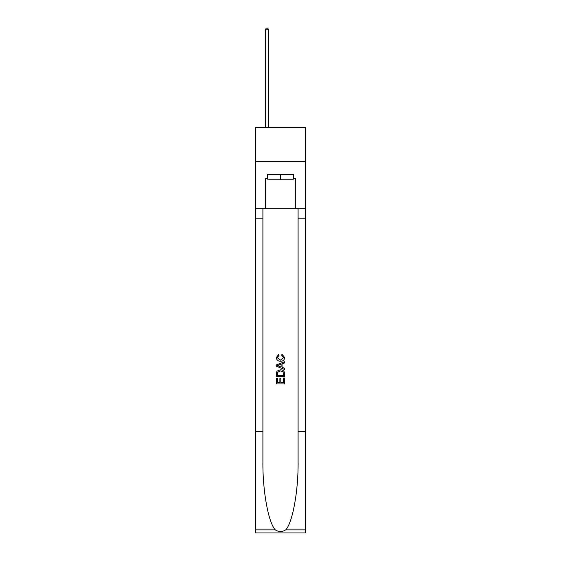 <?xml version="1.0" encoding="UTF-8"?>
<svg xmlns="http://www.w3.org/2000/svg" width="561" height="561" viewBox="0 0 561 561"><rect width="100%" height="100%" fill="white"/><g stroke="black" fill="none" stroke-linecap="round" stroke-linejoin="round"><path stroke-width="0.84" d="M305.493 161.4L305.493 127.628L255.507 127.628L255.507 161.4L305.493 161.4L305.493 208.692L295.703 208.692L295.703 178.426L293.536 178.426L293.536 174.373L267.464 174.373L267.464 178.426L267.87 178.426M293.13 174.373L293.13 179.779L267.87 179.779L267.87 174.373M280.5 174.373L280.5 179.779M283.614 378.009L283.614 382.791L280.809 382.791L283.614 382.791L283.614 378.009L284.546 378.009L284.546 383.934L276.44 383.934L276.44 378.219L276.44 383.934M279.876 378.528L279.876 382.791L277.379 382.791L279.876 382.791L279.876 378.528L280.809 378.528L280.809 382.791M277.141 371.066L276.559 372.245L277.141 371.066L280.451 369.797C283.046 369.79 284.413 371.038 284.546 373.549L284.546 376.452L276.44 376.452L276.44 373.675L276.44 376.452M281.952 354.208L281.685 355.351L281.952 354.208L284.651 357.518C284.434 360.008 283.032 361.263 280.437 361.277L280.437 361.277C277.947 361.221 276.58 359.98 276.342 357.539L278.698 354.419L278.943 355.562L277.274 357.595L280.43 360.134L283.719 357.623L281.685 355.351M285.724 529.865L305.493 529.865L305.493 532.95L255.507 532.95L255.507 431.619L262.906 431.619L262.906 461.745C262.541 490.538 268.382 522.705 275.276 529.865C278.754 532.087 282.239 532.087 285.724 529.865C292.618 522.705 298.459 490.538 298.094 461.745L298.094 208.692M276.44 364.945L276.44 366.235L284.546 369.454L276.44 366.235L276.44 364.945L284.546 361.726L276.44 364.945M298.094 431.619L305.493 431.619L305.493 208.692M255.507 431.619L255.507 161.4M262.906 208.692L262.906 431.619M305.493 529.865L305.493 431.619M255.507 208.692L265.297 208.692L265.297 178.426L267.464 178.426M265.297 208.692L295.703 208.692M293.13 178.426L293.536 178.426M284.546 361.726L284.546 362.939L282.057 363.865L282.057 367.315L284.546 368.24L284.546 369.454M278.873 366.144L281.117 366.971L281.117 364.208L277.379 365.59L278.873 366.144M281.117 364.208L281.117 366.971M276.44 373.675L276.559 372.245M283.039 371.719L283.614 375.309L283.039 371.719L280.437 370.94L277.548 372.322L277.379 375.309L283.614 375.309L277.379 375.309M276.44 378.219L277.379 378.219L277.379 382.791M268.677 127.628L268.677 29.803L265.297 29.803L265.297 127.628M265.297 29.803L266.314 28.05L267.667 28.05L268.677 29.803M298.094 218.145L305.493 218.145M262.906 218.145L255.507 218.145M255.507 529.865L275.276 529.865"/></g></svg>
